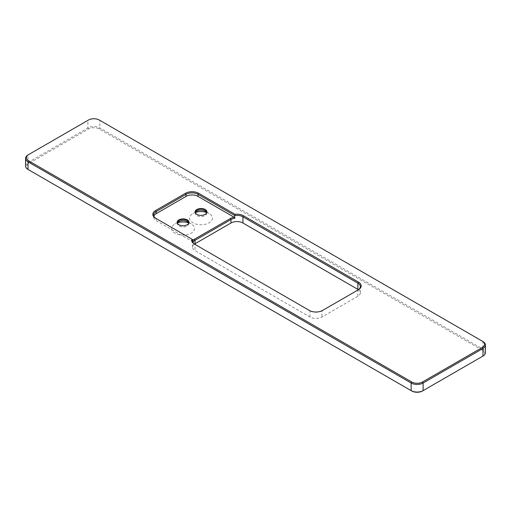<?xml version="1.0" encoding="UTF-8"?>
<svg xmlns="http://www.w3.org/2000/svg" width="511" height="511" viewBox="0 0 511 511"><rect width="100%" height="100%" fill="white"/><g stroke="black" fill="none" stroke-linecap="round" stroke-linejoin="round"><path stroke-width="0.38" stroke-dasharray="2.56 1.92" d="M179.003 224.808A5.589 3.226 0 0 0 179.118 224.878A5.589 3.226 0 0 0 187.02 224.878A5.589 3.226 0 0 0 187.135 224.808M188.565 223.186A5.589 3.226 180 0 1 188.655 223.773A5.589 3.226 180 0 1 183.066 226.999A5.589 3.226 180 0 1 177.483 223.773A5.589 3.226 180 0 1 177.573 223.186M188.329 222.687A11.427 6.598 180 0 1 191.152 223.875L191.152 223.875A11.427 6.598 180 0 1 191.152 233.208A11.427 6.598 180 0 1 174.986 233.208A11.427 6.598 180 0 1 174.986 223.875A11.427 6.598 180 0 1 177.809 222.687M191.152 223.875L187.02 221.493L191.152 223.875M192.851 240.483A9.313 5.378 0 0 0 192.168 241.403L156.13 220.592A8.463 4.886 0 0 1 153.651 217.137L153.651 215.067M153.843 216.102A8.463 4.886 0 0 0 153.651 217.137M411.738 390.979L28.629 169.793A7.62 4.401 180 0 1 28.629 163.571L88.486 129.008A7.62 4.401 180 0 1 99.262 129.008L482.371 350.195A7.62 4.401 180 0 1 482.384 356.41L422.514 390.979M206.284 212.314A11.427 6.598 180 0 1 209.108 213.509L209.108 213.509A11.427 6.598 180 0 1 209.108 222.841A11.427 6.598 180 0 1 192.947 222.841A11.427 6.598 180 0 1 192.947 213.509A11.427 6.598 180 0 1 195.764 212.314M196.959 214.441A5.589 3.226 0 0 0 197.074 214.511A5.589 3.226 0 0 0 204.975 214.511A5.589 3.226 0 0 0 205.096 214.441M192.909 242.367A8.463 4.886 0 0 0 192.851 242.482L192.168 241.403M192.851 239.716L156.13 218.523A8.463 4.886 180 0 1 156.123 218.516M25.55 165.992A8.463 4.886 180 0 1 28.028 162.53L87.892 127.974A8.463 4.886 180 0 1 99.862 127.974L482.972 349.16A8.463 4.886 180 0 1 485.45 352.616M209.108 213.509L204.975 211.126L209.108 213.509M206.521 212.819A5.589 3.226 180 0 1 206.616 213.406A5.589 3.226 180 0 1 201.027 216.632A5.589 3.226 180 0 1 195.438 213.406A5.589 3.226 180 0 1 195.534 212.819M194.499 244.092A8.463 4.886 0 0 0 192.564 247.203A8.463 4.886 0 0 0 195.042 250.665L309.973 317.018A8.463 4.886 0 0 0 321.943 317.018L357.86 296.284A8.463 4.886 0 0 0 360.338 292.822A8.463 4.886 0 0 0 358.403 289.711M357.86 296.284L357.86 290.063L358.46 289.711L357.86 290.063A8.463 4.886 180 0 1 357.86 290.063L321.943 310.797A8.463 4.886 180 0 1 309.973 310.797L195.042 244.443A8.463 4.886 180 0 1 195.03 244.437L195.042 250.665M156.13 218.523L155.536 218.178L156.13 218.523L156.13 220.592M28.629 163.571L28.028 162.53L28.028 154.929L87.892 120.372A8.463 4.886 180 0 1 99.862 120.372L482.972 341.552L482.972 349.16L482.371 350.195M194.442 244.092L195.042 244.443L194.442 244.092M88.486 129.008L87.892 127.974L87.892 120.372L88.486 120.021M99.862 120.372L99.262 120.021L99.862 120.372L99.862 127.974L99.262 129.008M321.943 310.797L322.543 310.452L321.943 310.797L321.943 317.018M309.372 310.452L309.973 310.797L309.973 317.018M188.655 223.773L188.655 222.598M177.483 223.773L177.483 222.598M179.118 221.493L174.986 223.875M197.074 211.126L192.947 213.509M206.616 213.406L206.616 212.231M195.438 213.406L195.438 212.231M192.564 247.203L192.564 240.988M360.338 292.822L360.338 286.607"/><path stroke-width="0.77" d="M187.135 224.808A5.589 3.226 0 0 0 188.655 222.598A5.589 3.226 0 0 0 187.02 220.318A5.589 3.226 0 0 0 180.932 219.621A5.589 3.226 0 0 0 177.483 222.598A5.589 3.226 0 0 0 179.003 224.808M177.573 223.186A5.589 3.226 180 0 1 179.118 221.493A5.589 3.226 180 0 1 187.02 221.493L187.02 221.493A5.589 3.226 180 0 1 188.565 223.186M187.256 219.902A5.928 3.424 0 0 0 178.876 219.902A5.928 3.424 0 0 0 178.876 224.744A5.928 3.424 0 0 0 187.256 224.744A5.928 3.424 0 0 0 187.256 219.902M177.809 222.687A11.427 6.598 180 0 1 188.329 222.687M205.218 209.536A5.928 3.424 0 0 0 196.837 209.536A5.928 3.424 0 0 0 196.837 214.371A5.928 3.424 0 0 0 205.218 214.371A5.928 3.424 0 0 0 205.218 209.536M156.123 218.516A8.463 4.886 180 0 1 153.651 215.067A8.463 4.886 180 0 1 156.13 211.611L186.061 194.327A8.463 4.886 180 0 1 198.032 194.327L198.032 196.403L234.07 217.207A9.313 5.378 0 0 0 230.359 218.523L194.442 239.257A9.313 5.378 0 0 0 192.851 240.483M155.536 210.57L185.461 193.292A9.313 5.378 180 0 1 198.632 193.292L235.015 214.294A9.313 5.378 180 0 1 243.53 215.757L358.46 282.11A9.313 5.378 180 0 1 358.46 289.711L322.543 310.452A9.313 5.378 180 0 1 309.372 310.452L194.442 244.092A9.313 5.378 180 0 1 191.919 239.18L155.536 218.178A9.313 5.378 180 0 1 155.536 210.57L156.13 211.611L156.13 213.681A8.463 4.886 0 0 0 153.843 216.102M156.13 213.681L186.061 196.403A8.463 4.886 0 0 1 198.032 196.403M482.972 341.552L482.371 341.207L482.972 341.552A8.463 4.886 180 0 1 485.45 345.008L485.45 352.616A8.463 4.886 180 0 1 482.972 356.071L422.514 390.979A7.62 4.401 180 0 1 411.738 390.979L28.629 169.793A7.62 4.401 180 0 1 28.616 169.786L28.028 169.448A8.463 4.886 180 0 1 25.55 165.992L25.55 158.384A8.463 4.886 180 0 1 28.028 154.929L88.486 120.021A7.62 4.401 180 0 1 99.262 120.021L482.371 341.207A7.62 4.401 180 0 1 482.371 347.429L422.514 381.992A7.62 4.401 180 0 1 411.738 381.992L28.629 160.805A7.62 4.401 180 0 1 28.629 154.584L28.028 154.929M482.384 356.41A7.62 4.401 180 0 1 482.371 356.416L482.972 356.071L482.371 356.416L482.972 356.071L482.972 348.47L423.108 383.026A8.463 4.886 180 0 1 411.138 383.026L28.028 161.84A8.463 4.886 180 0 1 25.55 158.384M195.764 212.314A11.427 6.598 180 0 1 206.284 212.314M205.096 214.441A5.589 3.226 0 0 0 206.616 212.231A5.589 3.226 0 0 0 204.975 209.951A5.589 3.226 0 0 0 198.888 209.248A5.589 3.226 0 0 0 195.438 212.231A5.589 3.226 0 0 0 196.959 214.441M198.632 193.292L198.032 194.327L234.753 215.527L234.753 218.293L234.07 217.207M234.753 218.293A8.463 4.886 0 0 0 230.959 219.558L195.042 240.291A8.463 4.886 0 0 0 192.909 242.367M192.851 242.252L192.851 239.716A8.463 4.886 180 0 0 192.564 240.988A8.463 4.886 180 0 0 195.03 244.437M422.514 390.979L423.108 390.628A8.463 4.886 180 0 1 411.138 390.628L411.138 383.026L411.738 381.992M195.534 212.819A5.589 3.226 180 0 1 197.074 211.126A5.589 3.226 180 0 1 204.975 211.126L204.975 211.126A5.589 3.226 180 0 1 206.521 212.819M235.015 214.294L234.753 215.527A8.463 4.886 180 0 1 242.929 216.792L357.86 283.145A8.463 4.886 180 0 1 360.338 286.607A8.463 4.886 180 0 1 357.872 290.056M243.53 215.757L242.929 216.792L242.929 223.013A8.463 4.886 0 0 0 230.959 223.013L195.042 243.747A8.463 4.886 0 0 0 194.499 244.092M191.919 239.18L192.851 239.716M485.45 345.008A8.463 4.886 180 0 1 482.972 348.47L482.371 347.429M242.929 223.013L357.86 289.367A8.463 4.886 0 0 1 358.403 289.711M230.959 223.013L230.959 219.558L230.359 218.523M185.461 193.292L186.061 194.327L186.061 196.403M195.042 243.747L195.042 240.291L194.442 239.257M28.629 160.805L28.028 161.84L28.028 169.448L28.629 169.793M423.108 390.628L423.108 383.026L422.514 381.992M358.46 282.11L357.86 283.145L357.86 289.367"/></g></svg>
